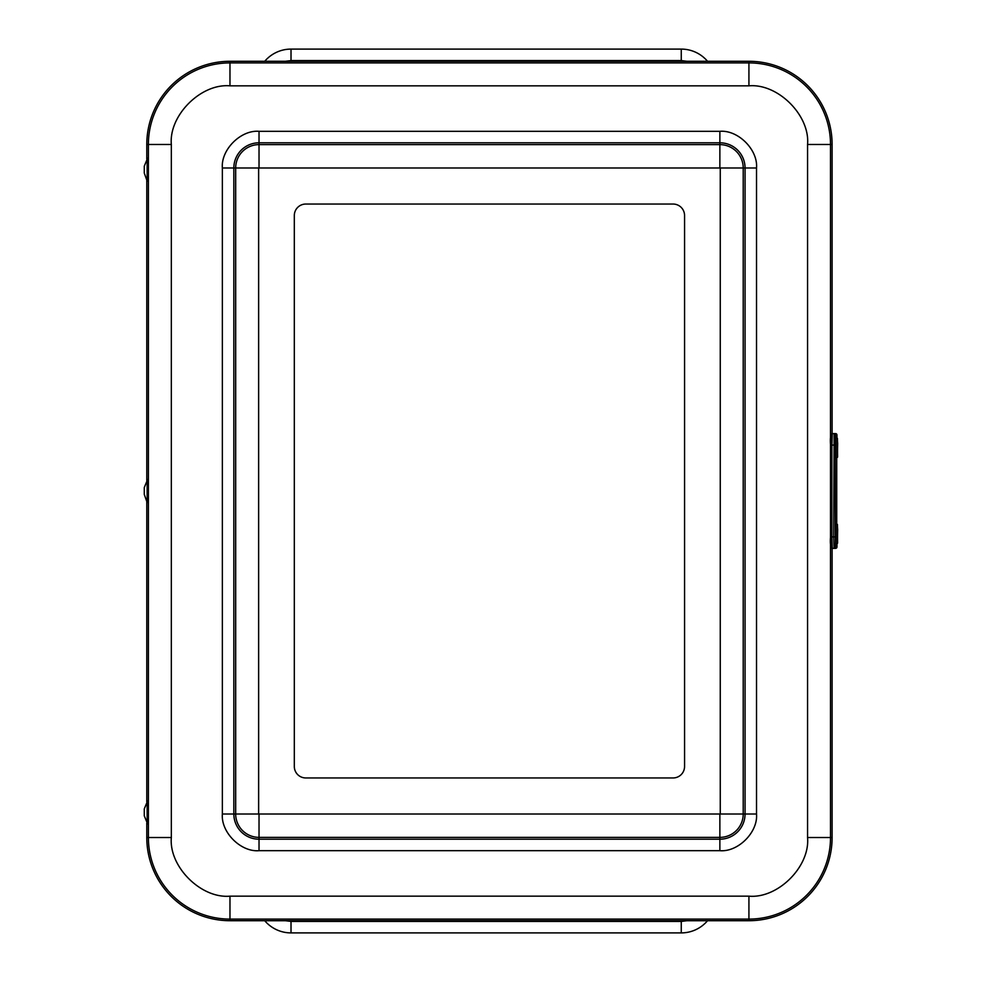 <?xml version="1.0" encoding="UTF-8"?>
<svg xmlns="http://www.w3.org/2000/svg" width="982" height="982" viewBox="0 0 982 982"><rect width="100%" height="100%" fill="white"/><g stroke="black" fill="none" stroke-linecap="round" stroke-linejoin="round"><path stroke-width="1.47" d="M264.735 61.289A34.431 34.431 0 0 1 291.016 49.1L681.263 49.1A34.431 34.431 0 0 1 707.543 61.289A34.431 34.431 0 0 0 681.263 49.1L681.263 60.577L291.016 60.577L285.369 61.289M285.369 920.711L291.016 921.423L681.263 921.423L681.263 932.9A34.431 34.431 0 0 0 707.543 920.711A34.431 34.431 0 0 1 681.263 932.9L291.016 932.9A34.431 34.431 0 0 1 264.735 920.711M832.085 548.361L834.123 548.361A1.375 1.375 -90 0 0 835.498 546.986L835.142 445.067L835.498 434.965L836.946 434.965L836.971 437.727L836.946 434.965L835.596 433.59L832.11 433.59L832.11 144.477A83.188 83.188 0 0 0 748.922 61.289L229.972 61.289A83.188 83.188 0 0 0 146.784 144.477L146.784 159.096M146.784 822.904L146.784 837.523A83.188 83.188 0 0 0 229.972 920.711L748.922 920.711A83.188 83.188 0 0 0 832.11 837.523L832.11 548.361M146.784 180.136L146.784 480.48M146.784 501.52L146.784 801.864M294.318 766.476L294.318 215.524A11.477 11.477 0 0 1 305.795 204.047L673.087 204.047A11.477 11.477 0 0 1 684.564 215.524L684.564 766.476A11.477 11.477 0 0 1 673.087 777.953L305.795 777.953A11.477 11.477 0 0 1 294.318 766.476L294.318 215.524A11.477 11.477 0 0 1 305.795 204.047L673.087 204.047A11.477 11.477 0 0 1 684.564 215.524L684.564 766.476A11.477 11.477 0 0 1 673.087 777.953L305.795 777.953A11.477 11.477 0 0 1 294.318 766.476M258.634 814.017L720.26 814.017L720.26 167.983L258.634 167.983L258.634 814.017L235.68 814.017L235.68 167.983A23.347 23.347 0 0 1 259.027 144.624L259.027 142.795A25.188 25.188 0 0 0 233.839 167.983L222.362 167.983C220.79 149.767 240.811 129.734 259.027 131.318L719.867 131.318C738.083 129.734 758.104 149.755 756.521 167.983L756.521 814.017C758.104 832.233 738.083 852.266 719.867 850.682L259.027 850.682C240.811 852.266 220.79 832.245 222.362 814.017L222.362 167.983M144.28 166.142L144.28 173.09L144.28 166.142L147.595 158.139L147.57 181.081M144.28 173.09L147.14 181.093L147.14 158.139M144.28 487.526L144.28 494.474L144.28 487.526L147.595 479.523L147.57 502.465M147.14 479.523L147.14 502.477L144.28 494.474M144.28 808.91L147.595 800.907L148 812.384L147.595 823.861L144.28 815.858L144.28 808.91L144.28 815.858M147.14 800.907L147.14 823.861M835.903 459.146L835.903 436.732C838.223 440.108 837.045 435.542 837.671 443.434C837.18 462.853 838.542 454.519 835.903 459.134L835.903 459.146M837.413 452.702L837.413 443.164L837.413 452.702M835.903 545.231L835.903 522.817C838.223 526.192 837.045 521.626 837.671 529.519C837.18 548.938 838.542 540.603 835.903 545.219L835.903 545.231M837.413 538.787L837.413 529.249L837.413 538.787M830.563 536.884L830.551 536.884C829.962 543.255 830.539 547.072 832.282 548.361A1.375 1.375 -90 0 1 830.907 546.986L830.907 434.965A1.375 1.375 90 0 1 832.282 433.59C830.576 434.375 829.999 438.205 830.551 445.067L831.889 445.067L832.282 433.59M836.738 523.504L836.738 458.459M833.571 548.361L835.572 548.361L834.123 548.361L833.718 536.884L834.123 433.59A1.375 1.375 -90 0 1 835.498 434.965M686.921 61.289L681.263 60.577M681.263 921.423L686.921 920.711M291.016 49.1L291.016 60.577M291.016 932.9L291.016 921.423M146.784 144.477L148.392 144.477A81.58 81.58 0 0 1 229.972 62.897L229.972 61.289M229.972 85.839L748.922 85.839L748.922 62.897A81.58 81.58 0 0 1 830.502 144.477L830.502 837.523A81.58 81.58 0 0 1 748.922 919.103L229.972 919.103A81.58 81.58 0 0 1 148.392 837.523L148.392 144.477L171.334 144.477C168.72 115.471 200.966 83.224 229.972 85.839L229.972 62.897L748.922 62.897L748.922 61.289M748.922 85.839C777.928 83.224 810.175 115.471 807.56 144.477L832.11 144.477M807.56 144.477L807.56 837.523L832.11 837.523M807.56 837.523C810.175 866.529 777.928 898.776 748.922 896.161L748.922 920.711M748.922 896.161L229.972 896.161L229.972 920.711M229.972 896.161C200.966 898.776 168.72 866.529 171.334 837.523L146.784 837.523M171.334 837.523L171.334 144.477M259.027 131.318L259.027 142.795L719.867 142.795L719.867 131.318M258.634 167.983L233.839 167.983L233.839 814.017L222.362 814.017M719.867 850.682L719.867 839.205L259.027 839.205L259.027 837.376A23.347 23.347 0 0 1 235.68 814.017L233.839 814.017A25.188 25.188 0 0 0 259.027 839.205L259.027 850.682M756.521 167.983L745.056 167.983L745.056 814.017L743.214 814.017A23.347 23.347 0 0 1 719.867 837.376L719.867 839.205A25.188 25.188 0 0 0 745.056 814.017L756.521 814.017M720.26 167.983L745.056 167.983A25.188 25.188 0 0 0 719.867 142.795L719.867 144.624A23.347 23.347 0 0 1 743.214 167.983L743.214 814.017L720.26 814.017M719.867 814.422L719.867 837.376L259.027 837.376L259.027 814.422M259.027 167.578L259.027 144.624L719.867 144.624L719.867 167.578M837.413 456.569L837.413 439.298L837.413 456.569M837.413 542.653L837.413 525.382L837.413 542.653M830.563 445.067L830.551 536.884L831.889 536.884L831.889 445.067L835.142 445.067M832.282 548.361L831.889 536.884L835.142 536.884M835.498 546.986L836.946 546.986L836.946 544.261M835.572 548.361A1.375 1.375 -90 0 0 836.946 546.986L835.596 548.361M836.946 434.965A1.375 1.375 -90 0 0 835.572 433.59M836.971 544.224L836.971 546.986"/></g></svg>
